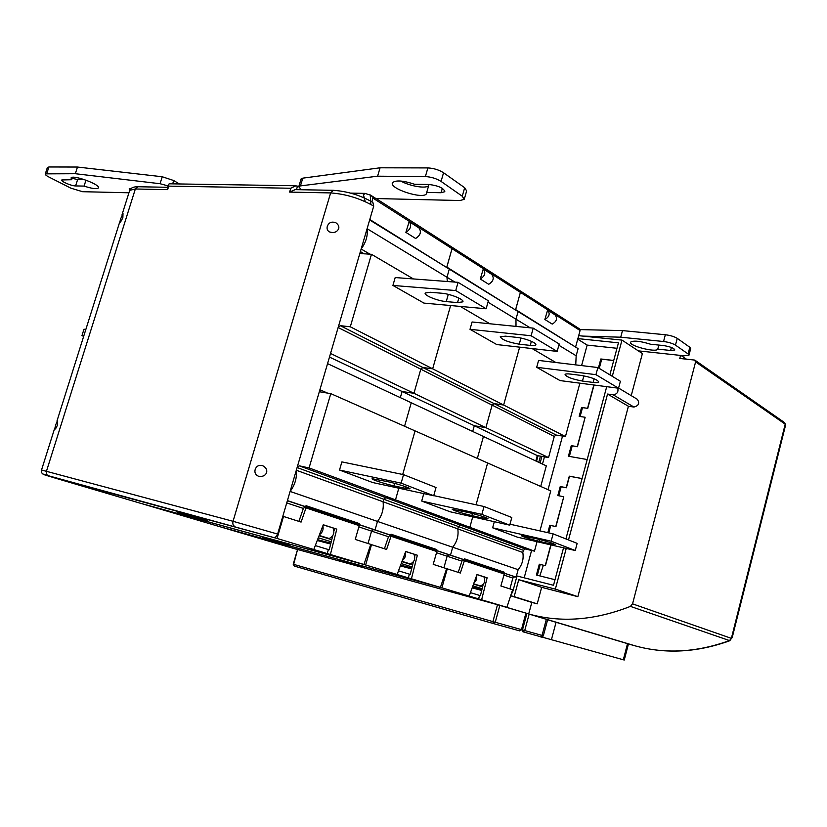 <?xml version="1.0" encoding="UTF-8"?>
<svg xmlns="http://www.w3.org/2000/svg" width="827" height="827" viewBox="0 0 827 827"><rect width="100%" height="100%" fill="white"/><g stroke="black" fill="none" stroke-linecap="round" stroke-linejoin="round"><path stroke-width="1.24" d="M546.358 619.299L542.047 635.415L540.269 636.635C541.447 637.503 542.471 637.214 543.339 635.767L547.639 619.702L529.177 614.12C561.109 622.917 594.861 620.343 630.422 606.387L632.552 603.855L695.6 361.885L785.205 424.158L785.536 425.295L732.246 637.421L729.734 640.656L732.267 637.369M680.58 355.414L679.784 358.453L694.473 360.055L695.6 361.885M630.422 606.387L729.734 640.656M632.552 603.855L731.637 638.454M681.076 355.465L686.462 359.187M628.437 643.933L547.629 619.764M526.892 613.5L522.478 629.916L522.922 631.807L524.721 630.556L521.744 629.698L526.179 613.231M539.814 575.892L543.37 565.223M599.265 368.387L601.736 359.176M537.043 573.411L539.793 564.355M663.554 341.51L665.342 334.749L622.493 330.604L620.726 337.199L663.554 341.51C668.567 342.161 672.537 343.37 675.463 345.117L688.085 353.935L689.832 347.278L690.679 348.612L688.994 355.083M638.299 350.865L684.187 355.806L688.953 355.248L688.085 353.935M620.726 337.199L582.921 336.103M670.604 350.483L674.822 349.976C674.067 348.136 670.263 346.658 663.43 345.552L650.549 344.218C640.16 341.024 633.523 340.331 630.619 342.13C628.138 345.645 656.369 352.933 657.785 349.128L670.604 350.483L671.4 347.464M665.342 334.749C670.356 335.38 674.325 336.589 677.241 338.357L689.832 347.278M622.493 330.604L580.078 329.601M658.85 345.076L657.785 349.128M297.1 549.438L293.771 548.456L297.565 549.5L293.203 564.221L492.902 621.615L493.409 623.579L519.666 630.887L521.465 629.636L525.91 613.158M541.902 456.401L540.114 462.975M501.296 605.757L505.504 606.925M618.586 388.059L637.297 399.286C639.881 403.173 638.764 405.747 633.937 407.039L628.406 406.264L577.856 596.681L541.654 587.335L537.209 603.855L531.813 602.407L528.711 613.934L501.276 605.819M631.228 395.647L642.393 353.563L621.976 340.104L578.683 335.669M293.203 564.221L294.247 566.071L293.657 564.314L297.565 549.5M499.849 605.364L495.249 622.286L493.419 623.579L519.666 630.887L521.744 629.709L492.902 621.615L497.503 604.713M537.333 575.272L540.248 564.459M548.756 532.877L550.751 525.476M558.763 495.755L561.192 486.762M569.369 456.401L572.212 445.856M580.12 416.508L582.497 407.67M528.711 613.934L505.493 606.977M612.29 376.326L621.976 340.104M568.5 539.948L607.545 394.055L613.148 394.81C617.056 394.241 618.586 392.019 617.759 388.111M510.672 595.698L514.156 596.639L518.736 579.706L555.351 589.124L566.237 548.435M544.455 456.855L542.491 464.081M511.655 592.659L512.43 592.866L517.009 575.985L553.511 585.289L563.549 547.815M577.887 338.605L618.451 342.833L609.871 374.858M606.708 386.674L565.926 538.925M628.406 406.264L607.545 394.055M577.856 596.681L555.351 589.124M541.654 587.335L518.736 579.706M537.209 603.855L514.156 596.639M531.813 602.407L510.641 595.781M577.732 339.173L587.149 345.086L581.598 365.586M562.525 436.087L548.032 489.677M531.585 550.462L524.184 577.815M616.983 348.291L587.149 345.086M593.827 384.989L587.552 408.321L581.567 407.453L579.158 416.363L585.144 417.263L577.246 446.642L571.271 445.629L568.418 456.235L587.191 459.533M613.727 360.458L600.826 358.98L598.438 367.881M582.094 478.554L569.307 476.166L566.206 487.682L560.251 486.524L557.812 495.559L563.766 496.758L555.754 526.541L549.81 525.238L547.815 532.671M550.823 544.879L545.231 565.658L539.307 564.21L536.392 575.034L555.01 579.717M600.826 358.98L598.614 367.994M613.706 360.541L601.012 359.094M571.271 445.629L568.625 456.277M577.246 446.642L571.457 445.722M585.144 417.263L577.432 446.735M581.567 407.453L579.365 416.394M587.552 408.321L581.753 407.556M594.034 385.02L587.739 408.424M582.084 478.606L569.493 476.249L566.402 487.775L560.437 486.617L558.018 495.6M551.03 544.921L545.427 565.73L539.504 564.283L536.599 575.085M563.766 496.758L555.951 526.613L550.007 525.321L548.012 532.712M541.675 636.976L624.251 660.029L628.458 643.861M472.434 587.118L481.893 589.672M537.033 541.695L534.48 551.144L525.259 548.963L523.398 550.306L522.809 552.488C523.863 558.856 522.302 564.583 518.136 569.679L516.131 577.101L514.725 576.739L512.864 578.073L509.928 588.896M388.483 536.733L371.571 531.12L368.036 543.504L371.571 531.12L373.587 529.549L375.055 529.921L287.424 500.604L290.101 491.445C294.96 484.994 297.038 477.934 296.314 470.243L297.1 467.555L299.219 465.808L309.081 467.937L330.779 393.631L415.061 430.888L402.697 474.471L415.061 430.888L487.63 462.975L476.073 504.78L487.63 462.975L550.761 490.887L539.948 530.903M540.724 486.441L546.306 465.87L327.554 363.632L319.904 389.734L320.556 391.946L330.779 393.631M535.813 460.959L537.281 455.584L548.549 457.589L554.276 436.449L556.147 435.033L565.451 436.563L503.643 405.034L519.645 347.154L503.643 405.034L432.666 368.821L450.612 305.535L432.666 368.821L350.297 326.799L371.457 254.302L360.872 253.548L360.386 251.594L361.141 249.01C365.999 242.373 367.974 235.602 367.095 228.697L369.648 219.961L449.288 269.126L446.983 277.252L449.288 269.126L518.084 311.583L515.976 319.191L518.084 311.583L578.104 348.632L576.161 355.775L558.845 345.241M579.882 383.17L565.451 436.563M575.747 364.883L576.161 355.775M575.623 347.102L515.624 309.587L520.4 292.376L519.418 290.546M580.078 330.521L520.4 292.376L519.935 290.711L579.593 328.939L580.078 330.521L575.685 346.699M369.793 219.496L446.714 267.534L452.038 248.679L520.4 292.376L515.552 310.022L446.797 267.069L452.038 248.679L451.056 246.756M530.2 327.833L515.976 319.191L516.007 326.407L515.976 319.191L487.982 302.175M537.281 455.584L474.305 425.729L472.703 431.467L474.305 425.729L485.873 427.652L492.127 405.127L494.081 403.597L503.643 405.034L494.081 403.597L422.845 367.508L432.666 368.821L422.845 367.508L340.259 325.673L350.297 326.799M477.344 458.427L483.433 436.48L477.344 458.427M461.921 561.14L447.128 556.22L443.913 567.777L447.128 556.22L449.061 554.783L450.498 555.155L452.7 547.226C457.073 541.747 458.768 535.627 457.786 528.877L458.437 526.551L460.381 525.093L469.85 527.285L472.734 516.854L469.85 527.285L395.502 499.839L398.81 488.199L395.502 499.839L309.081 467.937M400.64 565.099L411.805 568.087L400.64 565.099M483.909 576.905C485.687 581.174 484.529 584.182 480.446 585.929L473.644 583.79M544.859 319.47L547.619 310.104C550.337 313.66 549.417 316.782 544.859 319.47L552.219 324.091C556.757 321.424 557.667 318.333 554.958 314.798L547.784 310.218M464.081 559.693L503.229 572.842L503.467 571.995L504.17 572.17L464.329 558.804L464.081 559.693L450.498 555.155L452.7 547.226C457.073 541.747 458.768 535.627 457.786 528.877L458.437 526.551L460.381 525.093L469.85 527.285L534.48 551.144M516.131 577.101L503.229 572.842M518.136 569.679L377.474 521.423C382.084 515.49 383.945 508.936 383.077 501.751L383.79 499.25L385.816 497.658L395.502 499.839L385.816 497.658L299.219 465.808M503.932 573.028L504.17 572.17M464.319 558.856L503.467 571.995M522.809 552.488L383.077 501.751L383.79 499.25L385.816 497.658L525.259 548.963M555.858 362.505L532.102 348.56M536.692 367.302L538.584 360.427L597.869 367.539L595.947 374.662L536.692 367.302L560.013 380.575L618.544 388.214L620.395 381.268L597.869 367.539M492.644 527.812L551.144 541.189L553.118 533.86L577.153 543.37L575.251 550.513L517.413 537.157L492.644 527.812L494.319 521.703M575.251 550.513L551.144 541.189M549.686 543.742L555.103 544.59C553.397 543.37 547.371 541.468 537.033 538.884L521.268 535.648C522.984 536.878 528.949 538.759 539.173 541.313L549.686 543.742L550.027 542.471M553.118 533.86L509.99 524.194M593.104 382.425C596.381 382.829 598.272 382.705 598.769 382.043C597.445 379.531 591.594 377.319 581.216 375.427L570.506 374.083C567.363 373.711 565.554 373.835 565.079 374.466C566.412 376.967 572.201 379.169 582.456 381.051L593.104 382.425L594.096 378.745M618.544 388.214L595.947 374.662M548.549 457.589L485.873 427.652L492.127 405.127L494.081 403.597L556.147 435.033M474.036 582.704C476.269 580.967 477.107 578.673 476.538 575.819M478.575 598.893L506.91 607.307L289.905 547.381L221.502 527.192L441.887 587.832L478.575 598.893L479.598 595.43L480.404 595.647L483.226 584.348M364.097 567.053L337.426 559.631L364.097 567.053M469.209 596.019L477.003 574.527L487.124 577.804L481.645 599.74M370.744 544.414L386.591 549.438L391.026 536.258L436.852 551.547L433.203 564.345L447.283 568.852L441.887 587.832M447.283 568.852L460.339 573.028L464.392 560.727L504.253 574.021L500.883 586.002L512.606 589.744L506.91 607.307M472.165 587.863L481.707 590.437M458.23 572.356L461.962 561.026L462.934 560.355L464.392 560.727M476.962 574.651L487.124 577.804M484.674 578.549L484.994 577.256M470.429 592.649L479.598 595.43M436.522 552.705L447.128 556.22L449.061 554.783L450.498 555.155L435.819 550.296L436.077 549.386L436.801 549.573L391.006 534.211L390.737 535.162L390.003 534.976L435.819 550.296M329.477 357.088L402.087 391.502L413.945 393.301L402.087 391.502L400.33 397.642L402.087 391.502L474.305 425.729L485.873 427.652L413.945 393.301L420.809 369.183L422.845 367.508L420.809 369.183L338.14 327.523L340.259 325.673M454.953 282.1L446.983 277.252L447.283 281.511L446.983 277.252L367.095 228.697M404.568 426.246L411.257 402.749L404.568 426.246M390.737 535.162L375.055 529.921L377.474 521.423C382.084 515.49 383.945 508.936 383.077 501.751L296.314 470.243M317.558 539.669L330.883 543.205L317.558 539.669M413.934 554.255C415.681 558.783 414.441 562.009 410.202 563.921L402.025 561.357M480.27 278.999L483.278 269.002C486.018 272.693 485.015 276.032 480.27 278.999L488.705 284.292C493.43 281.356 494.422 278.048 491.683 274.368L483.444 269.116M436.542 550.482L436.801 549.573M390.985 534.263L436.077 549.386M489.853 323.77L460.288 306.424M470.005 329.322L472.072 321.982L533.208 328.133L531.11 335.762L470.005 329.322L496.769 344.559L557.171 351.403L559.197 343.97L533.208 328.133M421.698 501.048L481.862 514.384L484.033 506.506L511.81 517.506L509.721 525.166L450.188 511.789L421.698 501.048L423.796 493.605M509.721 525.166L481.862 514.384M482.679 518.043L487.899 518.787C489.202 518.384 476.114 514.187 468.072 512.44L452.214 509.308C454.157 510.755 460.711 512.854 471.845 515.614L482.679 518.043L483.061 516.617M484.033 506.506L433.741 495.621M530.241 345.407C533.384 345.738 535.224 345.552 535.751 344.849C537.405 343.071 524.752 338.109 516.565 337.354L505.514 336.165L500.263 336.723C501.751 339.711 508.078 342.202 519.263 344.187L530.241 345.407L531.379 341.313M557.171 351.403L531.11 335.762M402.377 560.417C404.972 558.494 405.943 555.899 405.282 552.632M408.311 577.856L440.419 587.397L219.972 526.737L142.864 503.974L365.648 564.996L408.311 577.856L409.406 574.145L410.223 574.362L413.366 561.874M290.112 545.055L262.728 537.457L290.112 545.055M397.156 574.434L405.716 551.454L417.356 555.217L411.453 578.714M371.519 544.621L365.648 564.996M440.419 587.397L446.621 568.645M400.34 565.875L411.598 568.893M384.431 548.746L388.525 536.609L389.538 535.886L391.026 536.258M405.675 551.578L417.356 555.217M414.751 556.323L415.175 554.659M398.5 570.837L409.406 574.145M288.685 544.642L280.694 542.357M358.866 526.892L371.571 531.12L373.587 529.549L375.055 529.921L377.474 521.423L290.101 491.445M338.14 327.523L330.531 353.46L413.945 393.301L420.809 369.183L554.276 436.449M371.871 201.767L372.936 198.108L452.038 248.679L451.583 246.922L376.089 198.552M372.14 196.123L370.527 196.071M372.936 198.108L372.801 196.547M333.147 528.102C334.832 532.929 333.488 536.403 329.105 538.511L319.191 535.41M405.871 232.377L409.169 221.657C411.908 225.492 410.802 229.069 405.871 232.377L415.64 238.486C420.54 235.23 421.636 231.694 418.896 227.87L409.334 221.77M305.711 506.724L306.011 505.69L359.197 523.532L358.918 524.514M305.99 505.752L359.197 523.532M358.174 524.339L358.453 523.357M83.672 336.331L81.956 335.638L83.982 329.198L85.832 329.456M81.956 335.638L83.806 335.907M413.448 278.947L371.457 254.302M392.918 285.439L395.192 277.552L458.065 282.327L455.739 290.546L392.918 285.439L423.941 303.106L486.131 308.781L488.364 300.801L458.065 282.327M339.525 470.036L341.882 461.89L403.535 474.646L401.126 483.144L339.525 470.036L372.626 482.523L433.71 495.755L436.025 487.506L403.535 474.646M433.71 495.755L401.126 483.144M405.003 488.25L409.954 488.881C411.567 488.406 396.505 483.485 387.956 481.717L372.119 478.74C370.589 479.247 385.454 484.095 393.89 485.852L405.003 488.25L405.447 486.679M457.548 302.599L462.81 301.855C464.867 299.736 450.364 293.792 441.628 293.223L430.257 292.262L425.285 292.996C423.3 295.125 437.617 300.976 446.239 301.597L457.548 302.599L458.84 298.061M486.131 308.781L455.739 290.546M370.031 254.22L361.141 249.01M319.48 534.666C322.509 532.547 323.646 529.59 322.881 525.796M327.203 553.563L363.952 564.49L141.138 503.467L53.559 477.613L277.055 538.46L327.203 553.563L328.381 549.562L329.218 549.79L332.774 535.7M205.406 519.883L177.329 512.109L205.406 519.883M313.795 549.469L323.285 524.763L336.796 529.135L330.407 554.441M282.824 516.286L283.506 516.462L277.055 538.46M283.506 516.462L301.09 522.085L305.99 507.892L359.228 525.652L355.238 539.411L370.765 544.373L363.952 564.49M317.237 540.486L330.666 544.052M298.898 521.382L303.416 508.316L304.47 507.52L305.99 507.892M323.233 524.897L336.796 529.135M333.994 530.851L334.573 528.567M315.283 545.593L328.381 549.562M206.853 520.317L195.1 516.927M168.036 185.879L160.056 183.718L162.237 176.751L173.701 180.534L179.407 183.956M162.237 176.751L77.48 167.044L75.34 173.711L45.309 173.866C44.978 174.549 46.167 175.593 48.865 176.999L70.864 188.163L82.576 191.699L128.929 192.784M47.325 167.623L48.896 166.971L77.48 167.044M84.426 179.593L77.645 179.5L75.588 185.93C71.38 186.003 60.423 181.258 61.808 179.945L71.68 179.717L72.445 177.329M72.114 178.363L77.645 179.5M85.987 180.131L84.085 186.085L75.588 185.93M84.085 186.085C91.849 188.628 96.594 189.269 98.32 188.029C101.494 184.938 72.807 174.28 71.019 177.929L71.68 179.717M129.973 189.807L129.188 188.866L130.78 188.763M160.056 183.718L75.34 173.711M370.258 194.934L370.796 204.383M365.234 201.633L363.56 195.151L364.759 193.384M425.388 176.575L427.89 167.922L380.069 167.798L377.608 176.192L425.388 176.575C431.167 176.916 436.398 178.529 441.06 181.413L462.262 196.216L464.236 199.379L459.946 200.516L375.934 198.552L370.641 195.162L364.852 193.384L363.218 193.787L363.56 195.151M377.608 176.192L300.449 185.899L298.785 186.623L301.142 189.734M441.08 192.722L444.833 191.699C443.779 188.142 438.537 185.734 429.089 184.483L414.658 184.287C403.214 180.524 395.864 179.966 392.608 182.622C388.245 188.391 423.662 199.886 426.515 193.652L426.711 192.453L441.08 192.722L442.342 188.339M427.89 167.922C433.679 168.232 438.899 169.835 443.551 172.75L464.681 187.729L466.635 190.934L464.381 198.873M380.069 167.798L302.775 178.156L300.976 179.325M400.806 181.041C409.841 186.209 426.153 188.938 428.675 185.651M429.006 184.483L426.711 192.453M54.003 477.717L273.417 537.436L48.369 475.732C41.247 473.819 43.128 474.481 54.003 477.717L42.632 473.892C41.629 472.961 41.257 471.659 41.526 470.005L41.505 470.056M373.721 206.088C360.158 198.408 345.8 194.014 330.635 192.918L333.24 190.324C347.278 191.244 360.489 195.255 372.853 202.367L373.721 206.088L277.614 534.056C276.694 536.547 275.288 537.674 273.417 537.436M266.614 472.579C267.276 469.715 265.912 467.389 262.521 465.601C258.841 464.795 256.391 466.097 255.171 469.519C254.385 472.61 255.46 474.832 258.386 476.197C262.593 476.91 265.333 475.701 266.614 472.579M327.296 226.36C326.665 228.707 327.337 230.547 329.291 231.86C333.757 233.307 336.889 232.273 338.677 228.748C339.287 226.608 338.388 224.634 335.969 222.825C331.71 221.243 328.826 222.422 327.296 226.36M55.688 424.902L54.623 429.347C55.43 429.213 56.381 427.735 57.487 424.902L57.632 420.157L55.688 424.902M120.628 218.938L119.708 222.463C120.535 222.236 121.59 220.561 122.882 217.429L122.996 213.5L120.628 218.938M167.468 187.698L167.633 189.641L168.729 186.127L168.47 184.483L167.385 187.977M169.38 183.801L168.47 184.483M298.692 186.819L295.911 185.765L290.773 188.246L168.729 186.127M295.249 189.621L289.615 192.091L290.773 188.246M695.093 360.283L784.709 422.7L785.205 424.158L731.378 638.372L729.455 640.584C696.799 652.431 665.404 654.198 635.27 645.887L628.427 643.985L635.332 645.897M529.177 614.12L635.27 645.887C665.725 654.26 697.306 652.513 730.034 640.636M522.912 631.807L540.258 636.635L522.933 631.807M529.146 614.141L524.721 630.556L542.047 635.415L540.279 636.635M546.368 619.299L542.047 635.415L543.349 635.767M675.463 345.117L677.241 338.357M538.067 455.718L536.547 461.301M540.444 456.142L538.759 462.334M294.247 566.071L493.399 623.568L294.247 566.071M633.937 407.039L613.148 394.81M623.32 659.77L627.528 643.592M551.402 639.747L556.085 622.204M482.131 588.721L472.899 585.847M482.586 586.922L473.54 584.089M512.864 578.073L503.953 575.106M514.725 576.739L287.382 500.728M523.398 550.306L297.1 467.555M539.173 541.313L539.659 539.514M582.456 381.051L583.862 375.851M412.094 566.94L401.209 563.559M412.57 565.006L401.912 561.667M471.845 515.614L472.434 513.495M519.263 344.187L520.948 338.067M331.234 541.799L318.281 537.767M331.761 539.721L319.067 535.741M303.375 508.45L286.742 502.93M393.89 485.852L394.603 483.35M446.239 301.597L448.296 294.371M327.533 393.104L319.904 389.734M364.273 253.868L360.386 251.594M207.525 521L207.329 520.452M129.922 188.69L130.842 188.701M172.678 183.852L173.701 180.534M350.555 193.105L364.852 193.384M462.262 196.216L464.681 187.729M441.06 181.413L443.551 172.75M300.449 185.899L302.775 178.156M46.798 173.484L48.896 166.971M277.614 534.056L233.038 521.299L330.635 192.918L289.615 192.091M234.847 526.417C233.069 525.61 232.459 523.904 233.038 521.299L41.526 470.005L54.51 428.81M48.369 475.732C46.601 474.967 45.971 473.468 46.467 471.235L135.339 188.99L167.633 189.641M129.436 191.182L129.705 190.344L135.339 188.99L137.861 186.747L167.602 187.284M138.212 186.747L137.861 186.747C133.509 186.685 130.79 187.884 129.705 190.344L122.086 214.493M296.469 189.652L297.534 186.116M294.774 189.621L333.581 190.324M785.588 425.099L784.709 422.7M554.958 314.798L547.619 310.104M519.935 290.711L451.583 246.922M491.683 274.368L483.278 269.002M418.896 227.87L409.169 221.657M426.742 192.856L426.515 193.652M298.785 186.623L301.1 178.901M45.309 173.866L47.408 167.374M119.636 222.256L57.053 420.757M295.911 185.765L169.132 183.801"/></g></svg>
